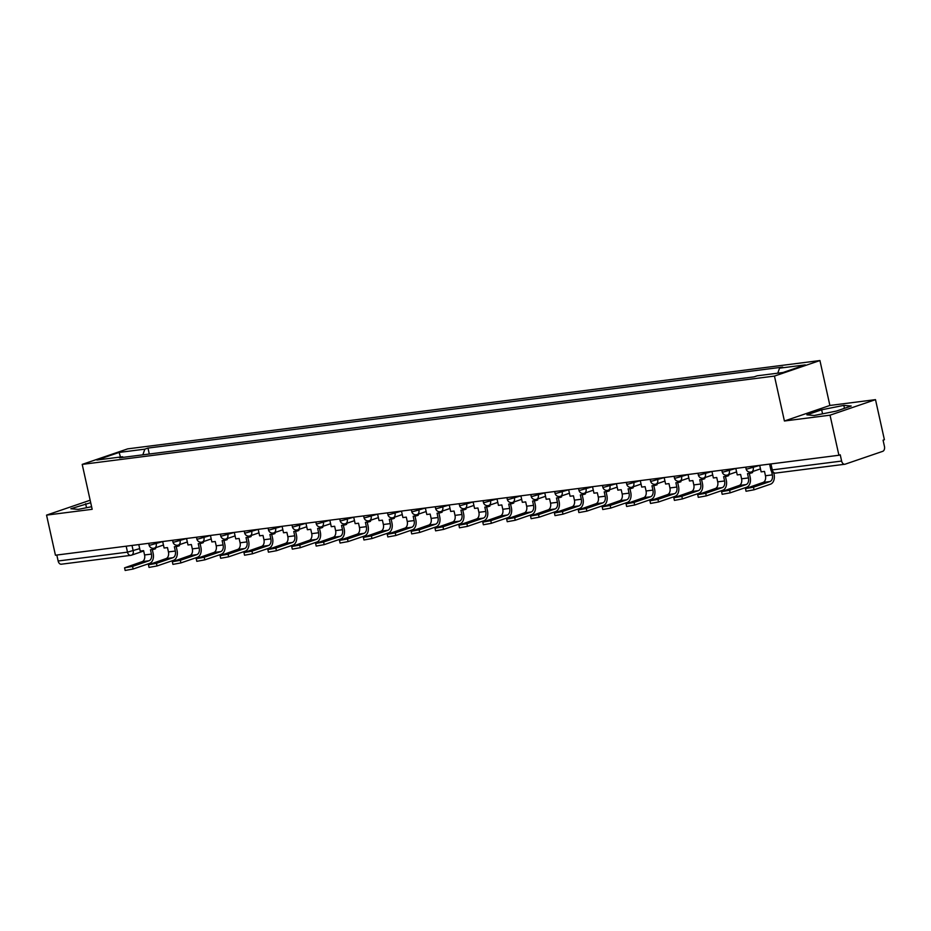 <?xml version="1.0" encoding="UTF-8"?>
<svg xmlns="http://www.w3.org/2000/svg" width="931" height="931" viewBox="0 0 931 931"><rect width="100%" height="100%" fill="white"/><g stroke="black" fill="none" stroke-linecap="round" stroke-linejoin="round"><path stroke-width="1.4" d="M830.033 415.179L875.501 399.643L829.882 405.462L819.932 360.541L127.687 448.858L82.207 464.394L774.452 376.077L784.414 420.998L830.033 415.179L838.912 455.259L55.441 555.213L46.55 515.122L92.169 509.304L82.207 464.394M875.501 399.643L884.392 439.723L883.065 440.177L884.45 446.415A4.143 2.77 82.7 0 1 882.693 451.349L845.173 464.173A4.143 2.77 82.7 0 1 844.801 464.255L775.453 473.099A4.143 2.77 -97.3 0 1 772.276 469.899L841.624 461.054A4.143 2.77 82.7 0 0 844.801 464.255M61.69 564.128A4.143 2.77 -97.3 0 1 61.318 564.209A4.143 2.77 -97.3 0 1 58.141 560.997L127.489 552.153L139.685 548.638M56.826 555.039L58.141 560.997M90.156 500.226L46.55 515.122M841.624 461.054L840.239 454.805L838.912 455.259M777.769 373.168L779.55 368.176L805.268 364.894L782.994 372.505L757.275 375.787L754.157 376.846L119.471 457.819L122.589 456.749L96.871 460.03L119.145 452.431L144.864 449.149L142.839 454.84M779.55 368.176L782.668 367.105L147.982 448.079L144.864 449.149M819.932 360.541L774.452 376.077M829.882 405.462L784.414 420.998M806.886 414.842L814.264 415.482L836.422 411.071L851.202 406.021L843.812 405.381L821.654 409.791L806.886 414.842M90.703 502.682L70.861 508.745L78.239 509.373L91.599 506.72M149.297 454.014L147.982 448.079M123.253 457.342L122.589 456.749M120.46 457.028L119.145 452.431M822.55 413.83L821.654 409.791M844.464 408.325L843.812 405.381M86.525 507.732L85.629 503.694M745.719 467.153L746.103 468.91L747.512 468.91L759.708 465.407L761.139 471.854L764.502 471.423L765.457 475.753A5.598 3.736 -97.3 0 1 763.083 482.421L745.475 488.624L753.47 487.181L754.052 489.799L746.045 491.254L745.475 488.624M771.59 471.447L772.346 474.88A5.598 3.736 -97.3 0 1 769.972 481.536L753.47 487.181M754.052 489.799L770.554 484.155A8.298 5.539 82.7 0 0 774.068 474.286L773.777 472.971M735.816 468.409L737.247 474.903L740.622 474.473L741.576 478.802A5.598 3.736 -97.3 0 1 739.202 485.47L721.595 491.673L729.59 490.23L730.172 492.848L722.165 494.291L721.595 491.673M750.642 472.122L750.875 473.169L747.512 473.6L748.466 477.929A5.598 3.736 -97.3 0 1 746.092 484.586L729.59 490.23M750.875 473.169L752.597 472.576L752.388 471.633M730.172 492.848L746.674 487.204A8.298 5.539 82.7 0 0 750.188 477.335L749.315 473.367M711.936 471.458L713.367 477.952L716.742 477.522L717.696 481.851A5.598 3.736 -97.3 0 1 715.322 488.507L697.703 494.722L705.71 493.279L706.292 495.897L698.285 497.34L697.703 494.722M726.762 475.171L726.995 476.218L723.631 476.637L724.586 480.978A5.598 3.736 -97.3 0 1 722.212 487.635L705.71 493.279M726.995 476.218L728.717 475.625L728.508 474.67M706.292 495.897L722.793 490.253A8.298 5.539 82.7 0 0 726.308 480.384L725.435 476.416M674.079 476.288L674.463 478.045L675.859 478.057L688.056 474.542L689.487 481.001L692.862 480.571L693.816 484.9A5.598 3.736 -97.3 0 1 691.442 491.556L673.823 497.771L681.829 496.316L682.411 498.935L674.405 500.389L673.823 497.771M702.882 478.22L703.114 479.256L699.751 479.686L700.706 484.015A5.598 3.736 -97.3 0 1 698.331 490.684L681.829 496.316M703.114 479.256L704.837 478.674L704.627 477.719M682.411 498.935L698.913 493.302A8.298 5.539 82.7 0 0 702.428 483.433L701.555 479.453M664.175 477.556L665.607 484.039L668.982 483.62L669.936 487.949A5.598 3.736 -97.3 0 1 667.562 494.605L649.943 500.82L657.949 499.365L658.531 501.984L650.525 503.438L649.943 500.82M679.002 481.269L679.234 482.305L675.871 482.735L676.825 487.064A5.598 3.736 -97.3 0 1 674.451 493.733L657.949 499.365M679.234 482.305L680.957 481.711L680.747 480.768M658.531 501.984L675.033 496.351A8.298 5.539 82.7 0 0 678.548 486.482L677.663 482.502M640.284 480.594L641.727 487.088L645.102 486.657L646.056 490.986A5.598 3.736 -97.3 0 1 643.682 497.654L626.063 503.857L634.069 502.414L634.651 505.033L626.644 506.476L626.063 503.857M655.121 484.318L655.354 485.354L651.979 485.784L652.945 490.113A5.598 3.736 -97.3 0 1 650.571 496.77L634.069 502.414M655.354 485.354L657.077 484.76L656.867 483.817M634.651 505.033L651.153 499.388A8.298 5.539 82.7 0 0 654.668 489.52L653.783 485.551M616.403 483.643L617.847 490.137L621.21 489.706L622.176 494.035A5.598 3.736 -97.3 0 1 619.802 500.703L602.182 506.906L610.189 505.463L610.759 508.082L602.764 509.525L602.182 506.906M631.241 487.355L631.474 488.403L628.099 488.833L629.065 493.162A5.598 3.736 -97.3 0 1 626.691 499.819L610.189 505.463M631.474 488.403L633.196 487.809L632.987 486.866M610.759 508.082L627.273 502.437A8.298 5.539 82.7 0 0 630.787 492.569L629.903 488.6M592.523 486.692L593.966 493.186L597.33 492.755L598.296 497.084A5.598 3.736 -97.3 0 1 595.921 503.741L578.302 509.955L586.297 508.512L586.879 511.131L578.884 512.574L578.302 509.955M607.361 490.404L607.594 491.44L604.219 491.871L605.185 496.211A5.598 3.736 -97.3 0 1 602.811 502.868L586.297 508.512M607.594 491.44L609.316 490.858L609.107 489.904M586.879 511.131L603.393 505.486A8.298 5.539 82.7 0 0 606.907 495.618L606.023 491.649M554.667 491.521L555.062 493.279L556.459 493.29L568.655 489.776L570.086 496.235L573.449 495.804L574.415 500.133A5.598 3.736 -97.3 0 1 572.041 506.79L554.422 513.004L562.417 511.55L562.999 514.168L555.004 515.623L554.422 513.004M583.481 493.453L583.714 494.489L580.339 494.92L581.305 499.249A5.598 3.736 -97.3 0 1 578.931 505.917L562.417 511.55M583.714 494.489L585.436 493.907L585.227 492.953M562.999 514.168L579.513 508.535A8.298 5.539 82.7 0 0 583.027 498.667L582.143 494.687M544.763 492.79L546.206 499.272L549.569 498.841L550.535 503.182A5.598 3.736 -97.3 0 1 548.161 509.839L530.542 516.053L538.537 514.599L539.119 517.217L531.124 518.672L530.542 516.053M559.601 496.502L559.834 497.538L556.459 497.969L557.425 502.298A5.598 3.736 -97.3 0 1 555.051 508.966L538.537 514.599M559.834 497.538L561.556 496.945L561.346 496.002M539.119 517.217L555.632 511.585A8.298 5.539 82.7 0 0 559.147 501.716L558.263 497.736M520.883 495.827L522.326 502.321L525.689 501.89L526.655 506.22A5.598 3.736 -97.3 0 1 524.281 512.888L506.662 519.091L514.657 517.648L515.239 520.266L507.244 521.709L506.662 519.091M535.721 499.551L535.953 500.587L532.579 501.018L533.544 505.347A5.598 3.736 -97.3 0 1 531.17 512.003L514.657 517.648M535.953 500.587L537.676 499.994L537.466 499.051M515.239 520.266L531.752 514.622A8.298 5.539 82.7 0 0 535.267 504.753L534.382 500.785M497.003 498.876L498.446 505.37L501.809 504.939L502.775 509.269A5.598 3.736 -97.3 0 1 500.401 515.937L482.782 522.14L490.777 520.697L491.359 523.315L483.364 524.758L482.782 522.14M511.841 502.589L512.062 503.636L508.698 504.067L509.664 508.396A5.598 3.736 -97.3 0 1 507.29 515.052L490.777 520.697M512.062 503.636L513.796 503.043L513.575 502.1M491.359 523.315L507.861 517.671A8.298 5.539 82.7 0 0 511.387 507.802L510.502 503.834M473.123 501.925L474.566 508.419L477.929 507.989L478.895 512.318A5.598 3.736 -97.3 0 1 476.521 518.974L458.902 525.189L466.897 523.734L467.478 526.352L459.483 527.807L458.902 525.189M487.96 505.638L488.181 506.673L484.818 507.104L485.773 511.433A5.598 3.736 -97.3 0 1 483.398 518.101L466.897 523.734M488.181 506.673L489.904 506.092L489.694 505.137M467.478 526.352L483.98 520.72A8.298 5.539 82.7 0 0 487.507 510.851L486.622 506.883M449.242 504.974L450.685 511.468L454.049 511.038L455.003 515.367A5.598 3.736 -97.3 0 1 452.629 522.023L435.021 528.238L443.016 526.783L443.598 529.402L435.603 530.856L435.021 528.238M464.08 508.687L464.301 509.723L460.938 510.153L461.892 514.482A5.598 3.736 -97.3 0 1 459.518 521.151L443.016 526.783M464.301 509.723L466.024 509.141L465.814 508.186M443.598 529.402L460.1 523.769A8.298 5.539 82.7 0 0 463.626 513.9L462.742 509.92M411.386 509.804L411.77 511.561L413.178 511.573L425.374 508.058L426.794 514.506L430.169 514.075L431.123 518.416A5.598 3.736 -97.3 0 1 428.749 525.072L411.141 531.287L419.136 529.832L419.718 532.451L411.711 533.905L411.141 531.287M440.188 511.736L440.421 512.772L437.058 513.202L438.012 517.531A5.598 3.736 -97.3 0 1 435.638 524.188L419.136 529.832M440.421 512.772L442.144 512.178L441.934 511.235M419.718 532.451L436.22 526.806A8.298 5.539 82.7 0 0 439.735 516.938L438.862 512.969M401.482 511.061L402.914 517.555L406.288 517.124L407.243 521.453A5.598 3.736 -97.3 0 1 404.869 528.121L387.249 534.324L395.256 532.881L395.838 535.5L387.831 536.943L387.249 534.324M416.308 514.785L416.541 515.821L413.178 516.251L414.132 520.58A5.598 3.736 -97.3 0 1 411.758 527.237L395.256 532.881M416.541 515.821L418.263 515.227L418.054 514.284M395.838 535.5L412.34 529.855A8.298 5.539 82.7 0 0 415.854 519.987L414.982 516.018M377.602 514.11L379.033 520.604L382.408 520.173L383.363 524.502A5.598 3.736 -97.3 0 1 380.988 531.17L363.369 537.373L371.376 535.93L371.958 538.549L363.951 539.992L363.369 537.373M392.428 517.822L392.661 518.87L389.298 519.3L390.252 523.629A5.598 3.736 -97.3 0 1 387.878 530.286L371.376 535.93M392.661 518.87L394.383 518.276L394.174 517.333M371.958 538.549L388.46 532.904A8.298 5.539 82.7 0 0 391.974 523.036L391.101 519.067M339.745 518.939L340.129 520.697L341.526 520.708L353.722 517.194L355.153 523.653L358.528 523.222L359.482 527.551A5.598 3.736 -97.3 0 1 357.108 534.208L339.489 540.422L347.496 538.968L348.078 541.586L340.071 543.041L339.489 540.422M368.548 520.871L368.781 521.907L365.418 522.338L366.372 526.667A5.598 3.736 -97.3 0 1 363.998 533.335L347.496 538.968M368.781 521.907L370.503 521.325L370.294 520.371M348.078 541.586L364.58 535.953A8.298 5.539 82.7 0 0 368.094 526.085L367.221 522.116M329.842 520.208L331.273 526.702L334.648 526.271L335.602 530.6A5.598 3.736 -97.3 0 1 333.228 537.257L315.609 543.471L323.616 542.017L324.197 544.635L316.191 546.09L315.609 543.471M344.668 523.92L344.901 524.956L341.537 525.387L342.492 529.716A5.598 3.736 -97.3 0 1 340.118 536.384L323.616 542.017M344.901 524.956L346.623 524.374L346.413 523.42M324.197 544.635L340.699 539.002A8.298 5.539 82.7 0 0 344.214 529.134L343.33 525.154M305.95 523.245L307.393 529.739L310.768 529.308L311.722 533.649A5.598 3.736 -97.3 0 1 309.348 540.306L291.729 546.52L299.735 545.066L300.317 547.684L292.311 549.139L291.729 546.52M320.788 526.969L321.02 528.005L317.646 528.436L318.611 532.765A5.598 3.736 -97.3 0 1 316.237 539.421L299.735 545.066M321.02 528.005L322.743 527.412L322.533 526.469M300.317 547.684L316.819 542.04A8.298 5.539 82.7 0 0 320.334 532.171L319.449 528.203M282.07 526.294L283.513 532.788L286.876 532.357L287.842 536.687A5.598 3.736 -97.3 0 1 285.468 543.355L267.849 549.558L275.855 548.115L276.426 550.733L268.431 552.176L267.849 549.558M296.908 530.018L297.14 531.054L293.765 531.485L294.731 535.814A5.598 3.736 -97.3 0 1 292.357 542.47L275.855 548.115M297.14 531.054L298.863 530.461L298.653 529.518M276.426 550.733L292.939 545.089A8.298 5.539 82.7 0 0 296.454 535.22L295.569 531.252M258.19 529.343L259.633 535.837L262.996 535.406L263.962 539.736A5.598 3.736 -97.3 0 1 261.588 546.404L243.969 552.607L251.964 551.164L252.545 553.782L244.55 555.225L243.969 552.607M273.027 533.056L273.26 534.103L269.885 534.522L270.851 538.863A5.598 3.736 -97.3 0 1 268.477 545.519L251.964 551.164M273.26 534.103L274.982 533.51L274.773 532.567M252.545 553.782L269.059 548.138A8.298 5.539 82.7 0 0 272.574 538.269L271.689 534.301M220.333 534.173L220.728 535.93L222.125 535.942L234.321 532.427L235.752 538.886L239.116 538.455L240.082 542.785A5.598 3.736 -97.3 0 1 237.708 549.441L220.088 555.656L228.083 554.201L228.665 556.819L220.67 558.274L220.088 555.656M249.147 536.105L249.38 537.14L246.005 537.571L246.971 541.9A5.598 3.736 -97.3 0 1 244.597 548.568L228.083 554.201M249.38 537.14L251.102 536.559L250.893 535.604M228.665 556.819L245.179 551.187A8.298 5.539 82.7 0 0 248.693 541.318L247.809 537.35M210.429 535.441L211.872 541.935L215.236 541.505L216.201 545.834A5.598 3.736 -97.3 0 1 213.827 552.49L196.208 558.705L204.203 557.25L204.785 559.868L196.79 561.323L196.208 558.705M225.267 539.154L225.5 540.189L222.125 540.62L223.091 544.949A5.598 3.736 -97.3 0 1 220.717 551.618L204.203 557.25M225.5 540.189L227.222 539.608L227.013 538.653M204.785 559.868L221.299 554.236A8.298 5.539 82.7 0 0 224.813 544.367L223.929 540.387M186.549 538.479L187.992 544.972L191.355 544.542L192.321 548.883A5.598 3.736 -97.3 0 1 189.947 555.539L172.328 561.754L180.323 560.299L180.905 562.918L172.91 564.372L172.328 561.754M201.387 542.203L201.608 543.239L198.245 543.669L199.211 547.998A5.598 3.736 -97.3 0 1 196.837 554.655L180.323 560.299M201.608 543.239L203.342 542.645L203.133 541.702M180.905 562.918L197.407 557.273A8.298 5.539 82.7 0 0 200.933 547.405L200.049 543.436M148.692 543.308L149.088 545.077L150.485 545.077L162.681 541.574L164.112 548.022L167.475 547.591L168.441 551.92A5.598 3.736 -97.3 0 1 166.067 558.588L148.448 564.791L156.443 563.348L157.025 565.967L149.03 567.41L148.448 564.791M177.507 545.252L177.728 546.288L174.365 546.718L175.331 551.047A5.598 3.736 -97.3 0 1 172.957 557.704L156.443 563.348M177.728 546.288L179.462 545.694L179.241 544.751M157.025 565.967L173.527 560.322A8.298 5.539 82.7 0 0 177.053 550.454L176.168 546.485M138.789 544.577L140.232 551.071L143.595 550.64L144.561 554.969A5.598 3.736 -97.3 0 1 142.187 561.637L124.568 567.84L132.563 566.397L133.145 569.016L125.15 570.459L124.568 567.84M153.627 548.289L153.848 549.337L150.485 549.755L151.439 554.096A5.598 3.736 -97.3 0 1 149.065 560.753L132.563 566.397M153.848 549.337L155.57 548.743L155.361 547.789M133.145 569.016L149.647 563.371A8.298 5.539 82.7 0 0 153.173 553.503L152.288 549.534M155.884 542.401L156.199 543.785A4.143 3.061 71.1 0 1 154.476 548.103A4.143 3.061 71.1 0 1 154.022 548.208M172.572 540.271L172.968 542.028L174.365 542.028L186.561 538.525M179.764 539.352L180.079 540.736A4.143 3.061 71.1 0 1 178.356 545.054A4.143 3.061 71.1 0 1 177.902 545.159M196.453 537.222L196.848 538.979L198.245 538.991L210.441 535.476M203.645 536.303L203.959 537.687A4.143 3.061 71.1 0 1 202.236 542.005A4.143 3.061 71.1 0 1 201.783 542.11M227.525 533.254L227.839 534.638A4.143 3.061 71.1 0 1 226.117 538.956A4.143 3.061 71.1 0 1 225.674 539.061M244.213 531.124L244.609 532.881L246.005 532.893L258.201 529.378M251.417 530.205L251.719 531.601A4.143 3.061 71.1 0 1 249.997 535.907A4.143 3.061 71.1 0 1 249.555 536.012M268.093 528.075L268.489 529.844L269.885 529.844L282.081 526.341M275.297 527.167L275.599 528.552A4.143 3.061 71.1 0 1 273.877 532.869A4.143 3.061 71.1 0 1 273.435 532.974M291.985 525.037L292.369 526.795L293.765 526.795L305.962 523.292M299.177 524.118L299.479 525.503A4.143 3.061 71.1 0 1 297.757 529.82A4.143 3.061 71.1 0 1 297.315 529.925M315.865 521.988L316.249 523.746L317.646 523.757L329.842 520.243M323.057 521.069L323.36 522.454A4.143 3.061 71.1 0 1 321.637 526.771A4.143 3.061 71.1 0 1 321.195 526.876M346.937 518.02L347.24 519.405A4.143 3.061 71.1 0 1 345.517 523.722A4.143 3.061 71.1 0 1 345.075 523.827M363.625 515.89L364.009 517.648L365.406 517.659L377.602 514.145M370.817 514.971L371.12 516.368A4.143 3.061 71.1 0 1 369.398 520.685A4.143 3.061 71.1 0 1 368.955 520.778M387.505 512.853L387.89 514.61L389.286 514.61L401.482 511.107M394.697 511.934L395 513.318A4.143 3.061 71.1 0 1 393.289 517.636A4.143 3.061 71.1 0 1 392.835 517.741M418.578 508.885L418.88 510.269A4.143 3.061 71.1 0 1 417.169 514.587A4.143 3.061 71.1 0 1 416.716 514.692M435.266 506.755L435.65 508.512L437.058 508.524L449.254 505.009M442.458 505.836L442.772 507.22A4.143 3.061 71.1 0 1 441.05 511.538A4.143 3.061 71.1 0 1 440.596 511.643M459.146 503.706L459.542 505.463L460.938 505.475L473.134 501.96M466.338 502.787L466.652 504.183A4.143 3.061 71.1 0 1 464.93 508.489A4.143 3.061 71.1 0 1 464.476 508.594M483.026 500.657L483.422 502.414L484.818 502.426L497.014 498.911M490.218 499.738L490.532 501.134A4.143 3.061 71.1 0 1 488.81 505.452A4.143 3.061 71.1 0 1 488.356 505.545M506.906 497.62L507.302 499.377L508.698 499.377L520.895 495.874M514.098 496.7L514.412 498.085A4.143 3.061 71.1 0 1 512.69 502.403A4.143 3.061 71.1 0 1 512.236 502.507M530.786 494.57L531.182 496.328L532.579 496.339L544.775 492.825M537.978 493.651L538.293 495.036A4.143 3.061 71.1 0 1 536.57 499.353A4.143 3.061 71.1 0 1 536.116 499.458M561.859 490.602L562.173 491.987A4.143 3.061 71.1 0 1 560.45 496.304A4.143 3.061 71.1 0 1 560.008 496.409M578.547 488.472L578.942 490.23L580.339 490.241L592.535 486.727M585.75 487.553L586.053 488.95A4.143 3.061 71.1 0 1 584.331 493.255A4.143 3.061 71.1 0 1 583.888 493.36M602.438 485.423L602.822 487.181L604.219 487.192L616.415 483.678M609.63 484.516L609.933 485.901A4.143 3.061 71.1 0 1 608.211 490.218A4.143 3.061 71.1 0 1 607.768 490.323M626.319 482.386L626.703 484.143L628.099 484.143L640.295 480.64M633.511 481.467L633.813 482.852A4.143 3.061 71.1 0 1 632.091 487.169A4.143 3.061 71.1 0 1 631.649 487.274M650.199 479.337L650.583 481.094L651.979 481.106L664.175 477.591M657.391 478.418L657.693 479.802A4.143 3.061 71.1 0 1 655.971 484.12A4.143 3.061 71.1 0 1 655.529 484.225M681.271 475.369L681.573 476.753A4.143 3.061 71.1 0 1 679.851 481.071A4.143 3.061 71.1 0 1 679.409 481.176M697.959 473.239L698.343 474.996L699.74 475.008L711.936 471.493M705.151 472.32L705.454 473.716A4.143 3.061 71.1 0 1 703.731 478.022A4.143 3.061 71.1 0 1 703.289 478.127M721.839 470.19L722.223 471.959L723.62 471.959L735.816 468.444M729.031 469.282L729.334 470.667A4.143 3.061 71.1 0 1 727.623 474.985A4.143 3.061 71.1 0 1 727.169 475.089M752.911 466.233L753.214 467.618A4.143 3.061 71.1 0 1 751.503 471.936A4.143 3.061 71.1 0 1 751.049 472.04M132.004 545.438L133.203 550.861A4.143 3.061 -108.9 0 1 131.48 555.179A4.143 3.061 -108.9 0 1 131.038 555.283A4.143 2.77 -97.3 0 1 130.666 555.365A4.143 2.77 -97.3 0 1 127.489 552.153L126.174 546.183M769.6 464.104L770.88 469.887L772.276 469.899L770.961 463.929M775.826 473.018A4.143 2.77 -97.3 0 1 775.453 473.099A4.143 4.143 0 0 1 770.88 469.887M772.346 474.88L765.457 475.753M769.972 481.536L763.083 482.421M748.466 477.929L741.576 478.802M746.092 484.586L739.202 485.47M724.586 480.978L717.696 481.851M722.212 487.635L715.322 488.507M700.706 484.015L693.816 484.9M698.331 490.684L691.442 491.556M676.825 487.064L669.936 487.949M674.451 493.733L667.562 494.605M652.945 490.113L646.056 490.986M650.571 496.77L643.682 497.654M629.065 493.162L622.176 494.035M626.691 499.819L619.802 500.703M605.185 496.211L598.296 497.084M602.811 502.868L595.921 503.741M581.305 499.249L574.415 500.133M578.931 505.917L572.041 506.79M557.425 502.298L550.535 503.182M555.051 508.966L548.161 509.839M533.544 505.347L526.655 506.22M531.17 512.003L524.281 512.888M509.664 508.396L502.775 509.269M507.29 515.052L500.401 515.937M485.773 511.433L478.895 512.318M483.398 518.101L476.521 518.974M461.892 514.482L455.003 515.367M459.518 521.151L452.629 522.023M438.012 517.531L431.123 518.416M435.638 524.188L428.749 525.072M414.132 520.58L407.243 521.453M411.758 527.237L404.869 528.121M390.252 523.629L383.363 524.502M387.878 530.286L380.988 531.17M366.372 526.667L359.482 527.551M363.998 533.335L357.108 534.208M342.492 529.716L335.602 530.6M340.118 536.384L333.228 537.257M318.611 532.765L311.722 533.649M316.237 539.421L309.348 540.306M294.731 535.814L287.842 536.687M292.357 542.47L285.468 543.355M270.851 538.863L263.962 539.736M268.477 545.519L261.588 546.404M246.971 541.9L240.082 542.785M244.597 548.568L237.708 549.441M223.091 544.949L216.201 545.834M220.717 551.618L213.827 552.49M199.211 547.998L192.321 548.883M196.837 554.655L189.947 555.539M175.331 551.047L168.441 551.92M172.957 557.704L166.067 558.588M151.439 554.096L144.561 554.969M149.065 560.753L142.187 561.637M746.103 468.91A4.143 4.143 0 0 0 751.503 471.936L760.476 468.863M722.223 471.959A4.143 4.143 0 0 0 727.623 474.985L736.584 471.912M698.343 474.996A4.143 4.143 0 0 0 703.731 478.022L712.704 474.961M674.463 478.045A4.143 4.143 0 0 0 679.851 481.071L688.824 478.01M650.583 481.094A4.143 4.143 0 0 0 655.971 484.12L664.943 481.059M626.703 484.143A4.143 4.143 0 0 0 632.091 487.169L641.063 484.097M602.822 487.181A4.143 4.143 0 0 0 608.211 490.218L617.183 487.146M578.942 490.23A4.143 4.143 0 0 0 584.331 493.255L593.303 490.195M555.062 493.279A4.143 4.143 0 0 0 560.45 496.304L569.423 493.244M531.182 496.328A4.143 4.143 0 0 0 536.57 499.353L545.543 496.293M507.302 499.377A4.143 4.143 0 0 0 512.69 502.403L521.663 499.33M483.422 502.414A4.143 4.143 0 0 0 488.81 505.452L497.782 502.379M459.542 505.463A4.143 4.143 0 0 0 464.93 508.489L473.902 505.428M435.65 508.512A4.143 4.143 0 0 0 441.05 511.538L450.022 508.477M411.77 511.561A4.143 4.143 0 0 0 417.169 514.587L426.142 511.526M387.89 514.61A4.143 4.143 0 0 0 393.289 517.636L402.25 514.564M364.009 517.648A4.143 4.143 0 0 0 369.398 520.685L378.37 517.613M340.129 520.697A4.143 4.143 0 0 0 345.517 523.722L354.49 520.662M316.249 523.746A4.143 4.143 0 0 0 321.637 526.771L330.61 523.711M292.369 526.795A4.143 4.143 0 0 0 297.757 529.82L306.73 526.76M268.489 529.844A4.143 4.143 0 0 0 273.877 532.869L282.849 529.797M244.609 532.881A4.143 4.143 0 0 0 249.997 535.907L258.969 532.846M220.728 535.93A4.143 4.143 0 0 0 226.117 538.956L235.089 535.895M196.848 538.979A4.143 4.143 0 0 0 202.236 542.005L211.209 538.944M172.968 542.028A4.143 4.143 0 0 0 178.356 545.054L187.329 541.982M149.088 545.077A4.143 4.143 0 0 0 154.476 548.103L163.449 545.031M143.677 551.012L131.48 555.179A4.143 4.143 0 0 1 130.666 555.365L61.318 564.209"/></g></svg>
